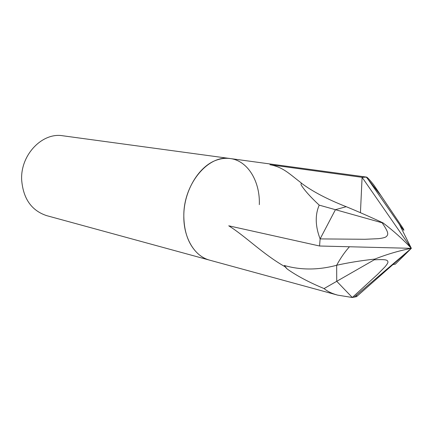 <?xml version="1.0" encoding="UTF-8"?>
<svg xmlns="http://www.w3.org/2000/svg" width="433" height="433" viewBox="0 0 433 433"><rect width="100%" height="100%" fill="white"/><g stroke="black" fill="none" stroke-linecap="round" stroke-linejoin="round"><path stroke-width="0.65" d="M259.329 204.647C260.19 181.416 247.822 160.697 230.221 158.548C226.031 157.985 221.772 158.408 217.442 159.82C199.359 165.244 183.738 190.628 183.819 215.807C184.014 232.543 188.826 245.267 198.265 253.965C201.702 256.958 205.459 259.015 209.534 260.13L46.585 215.618C31.43 210.535 23.122 198.568 21.65 179.733C20.465 154.722 42.407 132.125 62.845 135.783L230.221 158.548C208.435 154.386 183.473 183.906 183.819 215.807C184.014 232.548 188.826 245.267 198.265 253.965M324.068 288.567L336.739 281.304L336.658 265.267C347.975 262.717 360.684 260.661 374.772 259.091L374.258 259.805C386.766 259.205 387.659 260 387.968 262.149C387.838 263.091 386.831 264.671 384.948 266.88L377.614 274.333L352.3 297.487L337.605 295.117C331.927 293.563 327.413 291.377 324.068 288.567C309.065 282.332 296.784 275.821 287.231 269.028L284.319 265.499C300.935 270.219 318.379 270.143 336.658 265.277L336.739 281.304L352.3 297.487L356.527 296.659L356.603 295.03M287.231 269.028L284.898 266.647C262.891 254.16 245.414 236.147 228.738 225.809L319.614 246.004M301.206 183.035C312.171 191.321 327.169 199.207 346.211 206.693L335.44 209.686L320.106 238.902L319.57 246.014M217.442 159.82C199.359 165.238 183.738 190.628 183.819 215.807C183.413 237.879 194.655 256.396 209.534 260.13L337.605 295.117M362.096 177.324L366.345 177.146L381.024 195.678L402.966 228.18C404.963 231.942 403.794 230.713 399.453 224.489L366.524 177.092C367.325 177.27 369.701 179.83 373.657 184.767L381.024 195.678L366.345 177.146L362.091 177.33L360.44 212.706L362.096 177.324L411.35 248.336C402.879 239.276 393.435 230.794 383.021 222.887L382.139 222.795C389.072 233.035 388.553 234.589 385.965 236.867C384.704 237.636 382.177 238.237 378.382 238.675L364.927 239.281L320.106 238.902C315.273 226.194 314.975 214.936 319.213 205.134L335.44 209.686L346.216 206.687C357.663 211.385 369.928 216.787 383.026 222.887M284.898 266.647L284.319 265.499M319.213 205.134C310.456 196.988 304.404 190.217 301.059 184.804L301.216 182.926C288.8 173.368 282.955 167.1 269.9 164.702L362.091 177.33M382.139 222.795L335.44 209.686L320.106 238.902L319.57 246.004L411.35 248.336C399.134 250.707 386.94 254.295 374.772 259.096M336.658 265.267C340.479 258.182 344.744 252.011 349.447 246.761M374.258 259.805L336.739 281.304L352.3 297.487L356.521 296.665L411.35 248.336L395.275 264.195L392.996 264.514M366.524 177.092L230.221 158.548M399.453 224.489L411.35 248.336L354.01 297.238"/></g></svg>
